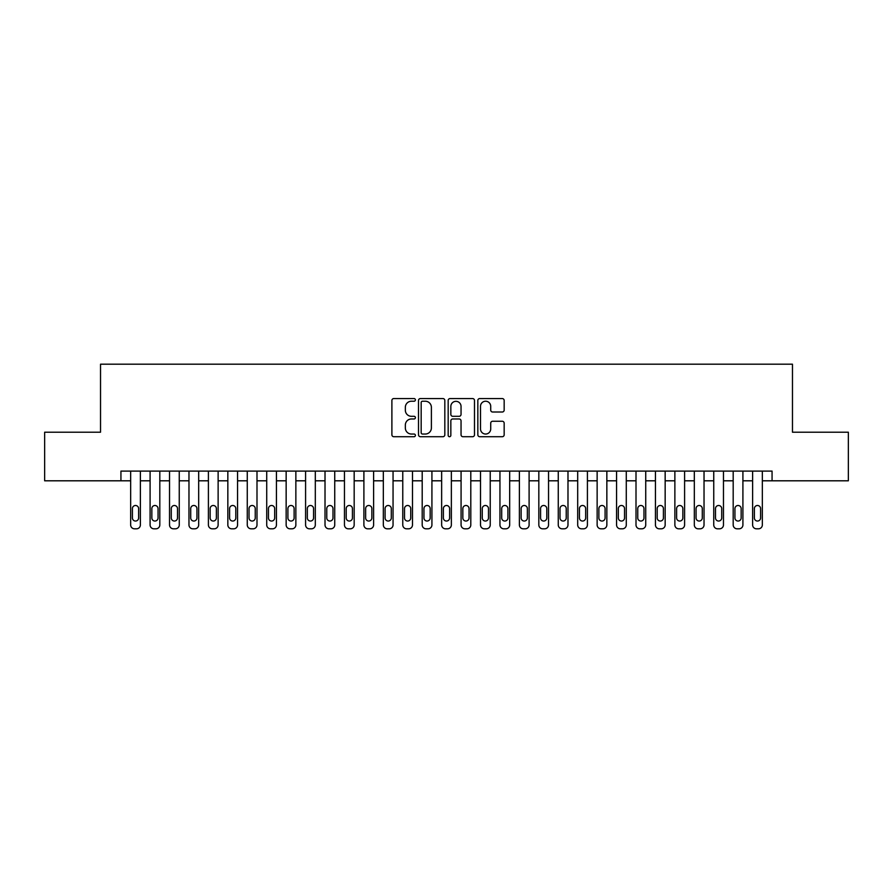 <?xml version="1.0" encoding="UTF-8"?>
<svg xmlns="http://www.w3.org/2000/svg" width="893" height="893" viewBox="0 0 893 893"><rect width="100%" height="100%" fill="white"/><g stroke="black" fill="none" stroke-linecap="round" stroke-linejoin="round"><path stroke-width="1.34" d="M415.401 399.897A1.339 1.339 0 0 0 414.062 398.557L393.802 398.557A1.909 1.909 0 0 0 391.893 400.466L391.893 434.802A1.909 1.909 0 0 0 393.802 436.71L414.062 436.71A1.339 1.339 0 0 0 415.401 435.382A1.339 1.339 0 0 0 414.062 434.043L411.439 434.043A6.106 6.106 0 0 1 405.344 427.937L405.344 425.079A6.106 6.106 0 0 1 411.439 418.973L414.062 418.973A1.339 1.339 0 0 0 415.401 417.634A1.339 1.339 0 0 0 414.062 416.305L411.439 416.305A6.106 6.106 0 0 1 405.344 410.2L405.344 407.331A6.106 6.106 0 0 1 411.439 401.225L414.062 401.225A1.339 1.339 0 0 0 415.401 399.897M502.257 412.008A1.909 1.909 0 0 0 504.165 410.099L504.165 400.466A1.909 1.909 0 0 0 502.257 398.557L479.742 398.557A1.909 1.909 0 0 0 477.833 400.466L477.833 434.802A1.909 1.909 0 0 0 479.742 436.71L502.257 436.71A1.909 1.909 0 0 0 504.165 434.802L504.165 423.17A1.909 1.909 0 0 0 502.257 421.262L492.623 421.262A1.909 1.909 0 0 0 490.715 423.17L490.715 428.941A5.101 5.101 0 0 1 485.613 434.043A5.101 5.101 0 0 1 480.512 428.941L480.512 406.337A5.101 5.101 0 0 1 485.613 401.225A5.101 5.101 0 0 1 490.715 406.337L490.715 410.099A1.909 1.909 0 0 0 492.623 412.008L502.257 412.008M120.935 480.802L44.65 480.802L44.65 432.212L100.529 432.212L100.529 364.188L792.471 364.188L792.471 432.212L848.35 432.212L848.35 480.802L772.065 480.802L772.065 471.091L120.935 471.091L120.935 480.802L130.657 480.802L130.657 524.928A3.885 3.885 0 0 0 134.542 528.812L136.484 528.812A3.885 3.885 0 0 0 140.38 524.928L140.38 480.802L150.091 480.802L150.091 524.928A3.885 3.885 0 0 0 153.976 528.812L155.929 528.812A3.885 3.885 0 0 0 159.814 524.928L159.814 480.802L169.525 480.802L169.525 524.928A3.885 3.885 0 0 0 173.421 528.812L175.363 528.812A3.885 3.885 0 0 0 179.247 524.928L179.247 480.802L188.97 480.802L188.97 524.928A3.885 3.885 0 0 0 192.855 528.812L194.797 528.812A3.885 3.885 0 0 0 198.681 524.928L198.681 480.802L208.404 480.802L208.404 524.928A3.885 3.885 0 0 0 212.288 528.812L214.231 528.812A3.885 3.885 0 0 0 218.126 524.928L218.126 480.802L227.838 480.802L227.838 524.928A3.885 3.885 0 0 0 231.722 528.812L233.665 528.812A3.885 3.885 0 0 0 237.56 524.928L237.56 480.802L247.272 480.802L247.272 524.928A3.885 3.885 0 0 0 251.167 528.812L253.11 528.812A3.885 3.885 0 0 0 256.994 524.928L256.994 480.802L266.717 480.802L266.717 524.928A3.885 3.885 0 0 0 270.601 528.812L272.544 528.812A3.885 3.885 0 0 0 276.428 524.928L276.428 480.802L286.151 480.802L286.151 524.928A3.885 3.885 0 0 0 290.035 528.812L291.978 528.812A3.885 3.885 0 0 0 295.862 524.928L295.862 480.802L305.585 480.802L305.585 524.928A3.885 3.885 0 0 0 309.469 528.812L311.411 528.812A3.885 3.885 0 0 0 315.307 524.928L315.307 480.802L325.019 480.802L325.019 524.928A3.885 3.885 0 0 0 328.914 528.812L330.856 528.812A3.885 3.885 0 0 0 334.741 524.928L334.741 480.802L344.464 480.802L344.464 524.928A3.885 3.885 0 0 0 348.348 528.812L350.29 528.812A3.885 3.885 0 0 0 354.175 524.928L354.175 480.802L363.897 480.802L363.897 524.928A3.885 3.885 0 0 0 367.782 528.812L369.724 528.812A3.885 3.885 0 0 0 373.609 524.928L373.609 480.802L383.331 480.802L383.331 524.928A3.885 3.885 0 0 0 387.216 528.812L389.158 528.812A3.885 3.885 0 0 0 393.054 524.928L393.054 480.802L402.765 480.802L402.765 524.928A3.885 3.885 0 0 0 406.65 528.812L408.603 528.812A3.885 3.885 0 0 0 412.488 524.928L412.488 480.802L422.199 480.802L422.199 524.928A3.885 3.885 0 0 0 426.095 528.812L428.037 528.812A3.885 3.885 0 0 0 431.922 524.928L431.922 480.802L441.644 480.802L441.644 524.928A3.885 3.885 0 0 0 445.529 528.812L447.471 528.812A3.885 3.885 0 0 0 451.356 524.928L451.356 480.802L461.078 480.802L461.078 524.928A3.885 3.885 0 0 0 464.963 528.812L466.905 528.812A3.885 3.885 0 0 0 470.801 524.928L470.801 480.802L480.512 480.802L480.512 524.928A3.885 3.885 0 0 0 484.397 528.812L486.35 528.812A3.885 3.885 0 0 0 490.235 524.928L490.235 480.802L499.946 480.802L499.946 524.928A3.885 3.885 0 0 0 503.842 528.812L505.784 528.812A3.885 3.885 0 0 0 509.669 524.928L509.669 480.802L519.391 480.802L519.391 524.928A3.885 3.885 0 0 0 523.276 528.812L525.218 528.812A3.885 3.885 0 0 0 529.102 524.928L529.102 480.802L538.825 480.802L538.825 524.928A3.885 3.885 0 0 0 542.71 528.812L544.652 528.812A3.885 3.885 0 0 0 548.536 524.928L548.536 480.802L558.259 480.802L558.259 524.928A3.885 3.885 0 0 0 562.144 528.812L564.086 528.812A3.885 3.885 0 0 0 567.981 524.928L567.981 480.802L577.693 480.802L577.693 524.928A3.885 3.885 0 0 0 581.589 528.812L583.531 528.812A3.885 3.885 0 0 0 587.415 524.928L587.415 480.802L597.138 480.802L597.138 524.928A3.885 3.885 0 0 0 601.022 528.812L602.965 528.812A3.885 3.885 0 0 0 606.849 524.928L606.849 480.802L616.572 480.802L616.572 524.928A3.885 3.885 0 0 0 620.456 528.812L622.399 528.812A3.885 3.885 0 0 0 626.283 524.928L626.283 480.802L636.006 480.802L636.006 524.928A3.885 3.885 0 0 0 639.89 528.812L641.833 528.812A3.885 3.885 0 0 0 645.728 524.928L645.728 480.802L655.44 480.802L655.44 524.928A3.885 3.885 0 0 0 659.335 528.812L661.278 528.812A3.885 3.885 0 0 0 665.162 524.928L665.162 480.802L674.874 480.802L674.874 524.928A3.885 3.885 0 0 0 678.769 528.812L680.712 528.812A3.885 3.885 0 0 0 684.596 524.928L684.596 480.802L694.319 480.802L694.319 524.928A3.885 3.885 0 0 0 698.203 528.812L700.145 528.812A3.885 3.885 0 0 0 704.03 524.928L704.03 480.802L713.753 480.802L713.753 524.928A3.885 3.885 0 0 0 717.637 528.812L719.579 528.812A3.885 3.885 0 0 0 723.475 524.928L723.475 480.802L733.186 480.802L733.186 524.928A3.885 3.885 0 0 0 737.071 528.812L739.024 528.812A3.885 3.885 0 0 0 742.909 524.928L742.909 480.802L752.62 480.802L752.62 524.928A3.885 3.885 0 0 0 756.516 528.812L758.458 528.812A3.885 3.885 0 0 0 762.343 524.928L762.343 480.802L772.065 480.802M444.826 400.466A1.909 1.909 0 0 0 442.928 398.557L420.413 398.557A1.909 1.909 0 0 0 418.504 400.466L418.504 434.802A1.909 1.909 0 0 0 420.413 436.71L442.928 436.71A1.909 1.909 0 0 0 444.826 434.802L444.826 400.466M450.072 398.557L472.587 398.557A1.909 1.909 0 0 1 474.496 400.466L474.496 434.802A1.909 1.909 0 0 1 472.587 436.71L462.954 436.71A1.909 1.909 0 0 1 461.045 434.802L461.045 420.882A1.909 1.909 0 0 0 459.136 418.973L452.751 418.973A1.909 1.909 0 0 0 450.842 420.882L450.842 435.382A1.339 1.339 0 0 1 449.503 436.71A1.339 1.339 0 0 1 448.174 435.382L448.174 400.466A1.909 1.909 0 0 1 450.072 398.557M422.512 401.225A1.339 1.339 0 0 0 421.172 402.564L421.172 432.703A1.339 1.339 0 0 0 422.512 434.043L425.28 434.043A6.106 6.106 0 0 0 431.386 427.937L431.386 407.331A6.106 6.106 0 0 0 425.28 401.225L422.512 401.225M461.045 406.427A5.101 5.101 0 0 0 455.943 401.325A5.101 5.101 0 0 0 450.842 406.427L450.842 414.397A1.909 1.909 0 0 0 452.751 416.305L459.136 416.305A1.909 1.909 0 0 0 461.045 414.397L461.045 406.427M140.38 471.091L140.38 524.928M130.657 471.091L130.657 524.928M138.627 517.929A3.114 3.114 0 0 1 135.513 521.043A3.114 3.114 0 0 1 132.41 517.929L132.41 508.597A3.114 3.114 0 0 1 135.513 505.494A3.114 3.114 0 0 1 138.627 508.597L138.627 517.929M134.542 528.812L136.484 528.812M159.814 471.091L159.814 524.928M150.091 471.091L150.091 524.928M158.061 517.929A3.114 3.114 0 0 1 154.947 521.043A3.114 3.114 0 0 1 151.843 517.929L151.843 508.597A3.114 3.114 0 0 1 154.947 505.494A3.114 3.114 0 0 1 158.061 508.597L158.061 517.929M153.976 528.812L155.929 528.812M179.247 471.091L179.247 524.928M169.525 471.091L169.525 524.928M177.495 517.929A3.114 3.114 0 0 1 174.392 521.043A3.114 3.114 0 0 1 171.277 517.929L171.277 508.597A3.114 3.114 0 0 1 174.392 505.494A3.114 3.114 0 0 1 177.495 508.597L177.495 517.929M173.421 528.812L175.363 528.812M198.681 471.091L198.681 524.928M188.97 471.091L188.97 524.928M196.94 517.929A3.114 3.114 0 0 1 193.826 521.043A3.114 3.114 0 0 1 190.711 517.929L190.711 508.597A3.114 3.114 0 0 1 193.826 505.494A3.114 3.114 0 0 1 196.94 508.597L196.94 517.929M192.855 528.812L194.797 528.812M218.126 471.091L218.126 524.928M208.404 471.091L208.404 524.928M216.374 517.929A3.114 3.114 0 0 1 213.26 521.043A3.114 3.114 0 0 1 210.156 517.929L210.156 508.597A3.114 3.114 0 0 1 213.26 505.494A3.114 3.114 0 0 1 216.374 508.597L216.374 517.929M212.288 528.812L214.231 528.812M237.56 471.091L237.56 524.928M227.838 471.091L227.838 524.928M235.808 517.929A3.114 3.114 0 0 1 232.693 521.043A3.114 3.114 0 0 1 229.59 517.929L229.59 508.597A3.114 3.114 0 0 1 232.693 505.494A3.114 3.114 0 0 1 235.808 508.597L235.808 517.929M231.722 528.812L233.665 528.812M256.994 471.091L256.994 524.928M247.272 471.091L247.272 524.928M255.242 517.929A3.114 3.114 0 0 1 252.139 521.043A3.114 3.114 0 0 1 249.024 517.929L249.024 508.597A3.114 3.114 0 0 1 252.139 505.494A3.114 3.114 0 0 1 255.242 508.597L255.242 517.929M251.167 528.812L253.11 528.812M276.428 471.091L276.428 524.928M266.717 471.091L266.717 524.928M274.676 517.929A3.114 3.114 0 0 1 271.572 521.043A3.114 3.114 0 0 1 268.458 517.929L268.458 508.597A3.114 3.114 0 0 1 271.572 505.494A3.114 3.114 0 0 1 274.676 508.597L274.676 517.929M270.601 528.812L272.544 528.812M295.862 471.091L295.862 524.928M286.151 471.091L286.151 524.928M294.121 517.929A3.114 3.114 0 0 1 291.006 521.043A3.114 3.114 0 0 1 287.903 517.929L287.903 508.597A3.114 3.114 0 0 1 291.006 505.494A3.114 3.114 0 0 1 294.121 508.597L294.121 517.929M290.035 528.812L291.978 528.812M315.307 471.091L315.307 524.928M305.585 471.091L305.585 524.928M313.555 517.929A3.114 3.114 0 0 1 310.44 521.043A3.114 3.114 0 0 1 307.337 517.929L307.337 508.597A3.114 3.114 0 0 1 310.44 505.494A3.114 3.114 0 0 1 313.555 508.597L313.555 517.929M309.469 528.812L311.411 528.812M334.741 471.091L334.741 524.928M325.019 471.091L325.019 524.928M332.989 517.929A3.114 3.114 0 0 1 329.885 521.043A3.114 3.114 0 0 1 326.771 517.929L326.771 508.597A3.114 3.114 0 0 1 329.885 505.494A3.114 3.114 0 0 1 332.989 508.597L332.989 517.929M328.914 528.812L330.856 528.812M354.175 471.091L354.175 524.928M344.464 471.091L344.464 524.928M352.422 517.929A3.114 3.114 0 0 1 349.319 521.043A3.114 3.114 0 0 1 346.205 517.929L346.205 508.597A3.114 3.114 0 0 1 349.319 505.494A3.114 3.114 0 0 1 352.422 508.597L352.422 517.929M348.348 528.812L350.29 528.812M373.609 471.091L373.609 524.928M363.897 471.091L363.897 524.928M371.868 517.929A3.114 3.114 0 0 1 368.753 521.043A3.114 3.114 0 0 1 365.639 517.929L365.639 508.597A3.114 3.114 0 0 1 368.753 505.494A3.114 3.114 0 0 1 371.868 508.597L371.868 517.929M367.782 528.812L369.724 528.812M393.054 471.091L393.054 524.928M383.331 471.091L383.331 524.928M391.301 517.929A3.114 3.114 0 0 1 388.187 521.043A3.114 3.114 0 0 1 385.084 517.929L385.084 508.597A3.114 3.114 0 0 1 388.187 505.494A3.114 3.114 0 0 1 391.301 508.597L391.301 517.929M387.216 528.812L389.158 528.812M412.488 471.091L412.488 524.928M402.765 471.091L402.765 524.928M410.735 517.929A3.114 3.114 0 0 1 407.632 521.043A3.114 3.114 0 0 1 404.518 517.929L404.518 508.597A3.114 3.114 0 0 1 407.632 505.494A3.114 3.114 0 0 1 410.735 508.597L410.735 517.929M406.65 528.812L408.603 528.812M431.922 471.091L431.922 524.928M422.199 471.091L422.199 524.928M430.169 517.929A3.114 3.114 0 0 1 427.066 521.043A3.114 3.114 0 0 1 423.952 517.929L423.952 508.597A3.114 3.114 0 0 1 427.066 505.494A3.114 3.114 0 0 1 430.169 508.597L430.169 517.929M426.095 528.812L428.037 528.812M451.356 471.091L451.356 524.928M441.644 471.091L441.644 524.928M449.614 517.929A3.114 3.114 0 0 1 446.5 521.043A3.114 3.114 0 0 1 443.386 517.929L443.386 508.597A3.114 3.114 0 0 1 446.5 505.494A3.114 3.114 0 0 1 449.614 508.597L449.614 517.929M445.529 528.812L447.471 528.812M470.801 471.091L470.801 524.928M461.078 471.091L461.078 524.928M469.048 517.929A3.114 3.114 0 0 1 465.934 521.043A3.114 3.114 0 0 1 462.831 517.929L462.831 508.597A3.114 3.114 0 0 1 465.934 505.494A3.114 3.114 0 0 1 469.048 508.597L469.048 517.929M464.963 528.812L466.905 528.812M490.235 471.091L490.235 524.928M480.512 471.091L480.512 524.928M488.482 517.929A3.114 3.114 0 0 1 485.368 521.043A3.114 3.114 0 0 1 482.265 517.929L482.265 508.597A3.114 3.114 0 0 1 485.368 505.494A3.114 3.114 0 0 1 488.482 508.597L488.482 517.929M484.397 528.812L486.35 528.812M509.669 471.091L509.669 524.928M499.946 471.091L499.946 524.928M507.916 517.929A3.114 3.114 0 0 1 504.813 521.043A3.114 3.114 0 0 1 501.699 517.929L501.699 508.597A3.114 3.114 0 0 1 504.813 505.494A3.114 3.114 0 0 1 507.916 508.597L507.916 517.929M503.842 528.812L505.784 528.812M529.102 471.091L529.102 524.928M519.391 471.091L519.391 524.928M527.361 517.929A3.114 3.114 0 0 1 524.247 521.043A3.114 3.114 0 0 1 521.132 517.929L521.132 508.597A3.114 3.114 0 0 1 524.247 505.494A3.114 3.114 0 0 1 527.361 508.597L527.361 517.929M523.276 528.812L525.218 528.812M548.536 471.091L548.536 524.928M538.825 471.091L538.825 524.928M546.795 517.929A3.114 3.114 0 0 1 543.681 521.043A3.114 3.114 0 0 1 540.578 517.929L540.578 508.597A3.114 3.114 0 0 1 543.681 505.494A3.114 3.114 0 0 1 546.795 508.597L546.795 517.929M542.71 528.812L544.652 528.812M567.981 471.091L567.981 524.928M558.259 471.091L558.259 524.928M566.229 517.929A3.114 3.114 0 0 1 563.115 521.043A3.114 3.114 0 0 1 560.011 517.929L560.011 508.597A3.114 3.114 0 0 1 563.115 505.494A3.114 3.114 0 0 1 566.229 508.597L566.229 517.929M562.144 528.812L564.086 528.812M587.415 471.091L587.415 524.928M577.693 471.091L577.693 524.928M585.663 517.929A3.114 3.114 0 0 1 582.56 521.043A3.114 3.114 0 0 1 579.445 517.929L579.445 508.597A3.114 3.114 0 0 1 582.56 505.494A3.114 3.114 0 0 1 585.663 508.597L585.663 517.929M581.589 528.812L583.531 528.812M606.849 471.091L606.849 524.928M597.138 471.091L597.138 524.928M605.097 517.929A3.114 3.114 0 0 1 601.994 521.043A3.114 3.114 0 0 1 598.879 517.929L598.879 508.597A3.114 3.114 0 0 1 601.994 505.494A3.114 3.114 0 0 1 605.097 508.597L605.097 517.929M601.022 528.812L602.965 528.812M626.283 471.091L626.283 524.928M616.572 471.091L616.572 524.928M624.542 517.929A3.114 3.114 0 0 1 621.428 521.043A3.114 3.114 0 0 1 618.324 517.929L618.324 508.597A3.114 3.114 0 0 1 621.428 505.494A3.114 3.114 0 0 1 624.542 508.597L624.542 517.929M620.456 528.812L622.399 528.812M645.728 471.091L645.728 524.928M636.006 471.091L636.006 524.928M643.976 517.929A3.114 3.114 0 0 1 640.861 521.043A3.114 3.114 0 0 1 637.758 517.929L637.758 508.597A3.114 3.114 0 0 1 640.861 505.494A3.114 3.114 0 0 1 643.976 508.597L643.976 517.929M639.89 528.812L641.833 528.812M665.162 471.091L665.162 524.928M655.44 471.091L655.44 524.928M663.41 517.929A3.114 3.114 0 0 1 660.307 521.043A3.114 3.114 0 0 1 657.192 517.929L657.192 508.597A3.114 3.114 0 0 1 660.307 505.494A3.114 3.114 0 0 1 663.41 508.597L663.41 517.929M659.335 528.812L661.278 528.812M684.596 471.091L684.596 524.928M674.874 471.091L674.874 524.928M682.844 517.929A3.114 3.114 0 0 1 679.74 521.043A3.114 3.114 0 0 1 676.626 517.929L676.626 508.597A3.114 3.114 0 0 1 679.74 505.494A3.114 3.114 0 0 1 682.844 508.597L682.844 517.929M678.769 528.812L680.712 528.812M704.03 471.091L704.03 524.928M694.319 471.091L694.319 524.928M702.289 517.929A3.114 3.114 0 0 1 699.174 521.043A3.114 3.114 0 0 1 696.06 517.929L696.06 508.597A3.114 3.114 0 0 1 699.174 505.494A3.114 3.114 0 0 1 702.289 508.597L702.289 517.929M698.203 528.812L700.145 528.812M723.475 471.091L723.475 524.928M713.753 471.091L713.753 524.928M721.723 517.929A3.114 3.114 0 0 1 718.608 521.043A3.114 3.114 0 0 1 715.505 517.929L715.505 508.597A3.114 3.114 0 0 1 718.608 505.494A3.114 3.114 0 0 1 721.723 508.597L721.723 517.929M717.637 528.812L719.579 528.812M742.909 471.091L742.909 524.928M733.186 471.091L733.186 524.928M741.157 517.929A3.114 3.114 0 0 1 738.053 521.043A3.114 3.114 0 0 1 734.939 517.929L734.939 508.597A3.114 3.114 0 0 1 738.053 505.494A3.114 3.114 0 0 1 741.157 508.597L741.157 517.929M737.071 528.812L739.024 528.812M762.343 471.091L762.343 524.928M752.62 471.091L752.62 524.928M760.59 517.929A3.114 3.114 0 0 1 757.487 521.043A3.114 3.114 0 0 1 754.373 517.929L754.373 508.597A3.114 3.114 0 0 1 757.487 505.494A3.114 3.114 0 0 1 760.59 508.597L760.59 517.929M756.516 528.812L758.458 528.812"/></g></svg>
